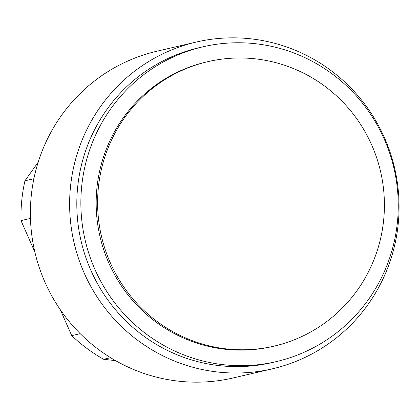 <?xml version="1.0" encoding="UTF-8"?>
<svg xmlns="http://www.w3.org/2000/svg" width="420" height="420" viewBox="0 0 420 420"><rect width="100%" height="100%" fill="white"/><g stroke="black" fill="none" stroke-linecap="round" stroke-linejoin="round"><path stroke-width="0.63" d="M30.455 218.405L21 220.605A161.768 158.686 -103.1 0 1 24.943 180.799L38.188 162.194M21 220.605L34.86 252.026M60.317 309.755L71.736 335.638A161.768 158.686 -103.1 0 0 103.677 359.31L115.542 360.628M33.894 178.715L24.943 180.799M272.381 368.823L233.132 377.958A167.759 164.561 -103.1 0 1 44.909 282.098A167.759 164.561 -103.1 0 1 127.449 61.178A167.759 164.561 -103.1 0 1 157.07 51.177L196.319 42.042A167.759 164.561 -103.1 0 1 384.542 137.902A167.759 164.561 -103.1 0 1 302.001 358.822A167.759 164.561 -103.1 0 1 272.381 368.823A167.759 164.561 -103.1 0 1 84.152 272.963A167.759 164.561 -103.1 0 1 166.693 52.043A167.759 164.561 -103.1 0 1 196.319 42.042M202.923 46.809L198.87 47.754A161.616 158.54 76.9 0 0 90.809 270.218A161.616 158.54 -103.1 0 0 272.149 362.57L276.197 361.631A161.616 158.54 76.9 0 0 384.258 139.162A161.616 158.54 76.9 0 0 202.923 46.809A161.616 158.54 76.9 0 0 94.862 269.278A161.616 158.54 76.9 0 0 276.197 361.631M110.602 357.698L103.677 359.31M80.204 333.669L71.736 335.638M207.9 61.646L206.456 61.982A146.039 143.257 -103.1 0 0 108.811 263.004A146.039 143.257 76.9 0 0 272.669 346.458L274.113 346.122A146.039 143.257 -103.1 0 1 110.255 262.668A146.039 143.257 -103.1 0 1 207.9 61.646A146.039 143.257 -103.1 0 1 371.758 145.094A146.039 143.257 -103.1 0 1 274.113 346.122"/></g></svg>
